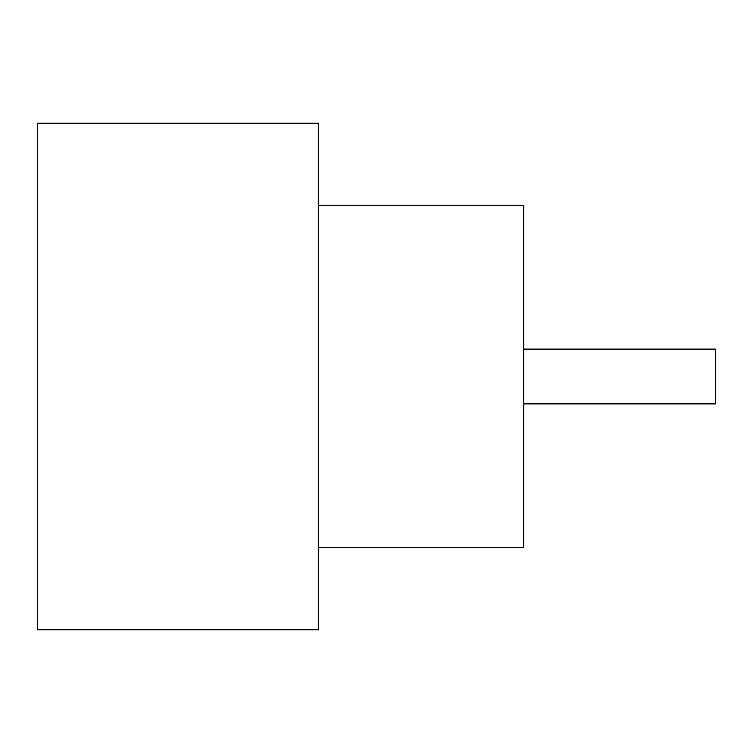 <?xml version="1.0" encoding="UTF-8"?>
<svg xmlns="http://www.w3.org/2000/svg" width="753" height="753" viewBox="0 0 753 753"><rect width="100%" height="100%" fill="white"/><g stroke="black" fill="none" stroke-linecap="round" stroke-linejoin="round"><path stroke-width="1.13" d="M523.674 349.119L715.35 349.119L715.35 403.881L523.674 403.881M318.312 205.362L523.674 205.362L523.674 547.638L318.312 547.638M318.312 376.5L318.312 629.781L37.65 629.781L37.65 123.219L318.312 123.219L318.312 376.5"/></g></svg>

